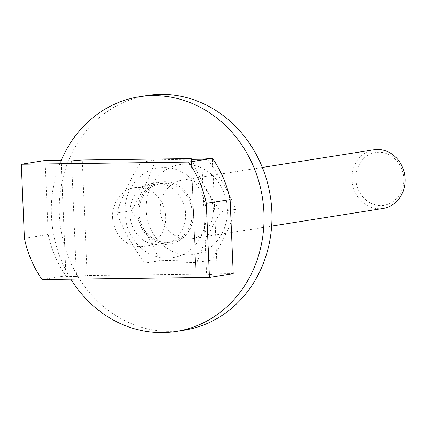 <?xml version="1.0" encoding="UTF-8"?>
<svg xmlns="http://www.w3.org/2000/svg" width="426" height="426" viewBox="0 0 426 426"><rect width="100%" height="100%" fill="white"/><g stroke="black" fill="none" stroke-linecap="round" stroke-linejoin="round"><path stroke-width="0.32" stroke-dasharray="2.13 1.6" d="M164.803 170.522A45.438 40.555 81 0 1 227.404 208.985A45.438 40.555 81 0 1 168.094 249.018A45.438 40.555 81 0 1 164.803 170.522M160.208 209.848A29.698 26.508 81 0 1 182.115 180.177A29.698 26.508 81 0 1 212.947 205.353A29.698 26.508 81 0 1 191.418 238.837A29.698 26.508 81 0 1 160.208 209.848M137.72 213.218A31.183 27.834 -99 0 0 170.491 243.661A31.183 27.834 -99 0 0 193.095 208.506A31.183 27.834 -99 0 0 160.724 182.067A31.183 27.834 -99 0 0 137.72 213.218M139.046 213.202A29.698 26.508 -99 0 0 170.262 242.192A29.698 26.508 -99 0 0 191.791 208.713A29.698 26.508 -99 0 0 160.959 183.531A29.698 26.508 -99 0 0 139.046 213.202M131.325 210.7C143.424 226.946 152.817 243.619 159.505 260.723C179.586 260.068 196.966 259.849 211.642 260.052C222.335 242.729 230.317 225.833 235.599 209.363C228.911 192.259 219.518 175.587 207.419 159.345C192.744 159.138 175.368 159.361 155.282 160.011C150 176.476 142.012 193.372 131.325 210.7L116.777 213.005C122.054 196.54 130.042 179.644 140.734 162.317C155.41 162.524 172.786 162.301 192.871 161.651C199.56 178.755 208.953 195.427 221.051 211.674C210.359 228.996 202.377 245.893 197.094 262.363C177.008 263.012 159.628 263.236 144.957 263.028C132.859 246.782 123.465 230.109 116.777 213.005M143.642 173.877A45.438 40.555 -99 0 0 146.933 252.373A45.438 40.555 -99 0 0 206.248 212.345A45.438 40.555 -99 0 0 143.642 173.877M155.282 160.011L140.734 162.317M207.419 159.345L192.871 161.651M235.599 209.363L221.051 211.674M159.505 260.723L144.957 263.028M211.642 260.052L197.094 262.363M129.786 214.48A31.183 27.834 81 0 1 152.79 183.324A31.183 27.834 81 0 1 185.161 209.762A31.183 27.834 81 0 1 162.556 244.918A31.183 27.834 81 0 1 129.786 214.48M147.002 95.541A118.79 106.026 -99 0 0 59.363 214.225A118.79 106.026 -99 0 0 184.218 330.187M61.11 160.698A118.79 106.026 -99 0 0 51.429 215.481A118.79 106.026 -99 0 0 70.902 279.195M112.597 217.398A29.698 26.508 -99 0 0 143.812 246.388A29.698 26.508 -99 0 0 165.341 212.904A29.698 26.508 -99 0 0 134.51 187.728A29.698 26.508 -99 0 0 112.597 217.398M383.171 208.426A29.698 26.508 81 0 1 351.961 179.437A29.698 26.508 81 0 1 373.868 149.766M355.939 179.192A26.726 23.856 -99 0 0 392.761 201.817A26.726 23.856 -99 0 0 390.828 155.644A26.726 23.856 -99 0 0 355.939 179.192M71.584 160.906L76.43 276.426L87.133 275.515L82.287 159.995M61.04 160.267L66.003 276.559L61.163 161.039M66.003 276.559L76.43 276.426M201.732 159.239L206.578 274.759L217.281 273.849L212.436 158.328M191.189 158.6L196.029 274.12L191.311 159.372M196.152 274.892L206.578 274.759M233.214 273.646L217.281 273.849M42.078 279.562L65.881 275.787A102.453 91.452 81 0 1 48.207 234.524L45.103 160.474M196.029 274.12L87.133 275.515M48.207 234.524L24.404 238.299M160.724 182.067L152.79 183.324M170.491 243.661L162.556 244.918M143.812 246.388L170.262 242.192M134.51 187.728L160.959 183.531M191.418 238.837L271.655 226.11M182.115 180.177L262.352 167.45"/><path stroke-width="0.64" d="M70.902 279.195A118.79 106.026 -99 0 0 176.284 331.444L184.218 330.187A118.79 106.026 -99 0 0 270.329 196.253A118.79 106.026 -99 0 0 147.002 95.541L139.068 96.803A118.79 106.026 -99 0 0 61.11 160.698M176.284 331.444A118.79 106.026 -99 0 0 262.395 197.515A118.79 106.026 -99 0 0 139.068 96.803M262.352 167.45L373.868 149.766A29.698 26.508 81 0 1 404.7 174.942A29.698 26.508 81 0 1 383.171 208.426L271.655 226.11M209.411 277.422L233.214 273.646L230.109 199.592A102.453 91.452 81 0 0 212.436 158.328L201.732 159.239L191.311 159.372L191.189 158.6L82.287 159.995L71.584 160.906L61.163 161.039L61.04 160.267L45.103 160.474L21.3 164.25L188.633 162.104A102.453 91.452 81 0 1 206.306 203.367L209.411 277.422L42.078 279.562A102.453 91.452 81 0 1 24.404 238.299L21.3 164.25M212.436 158.328L188.633 162.104M230.109 199.592L206.306 203.367"/></g></svg>
